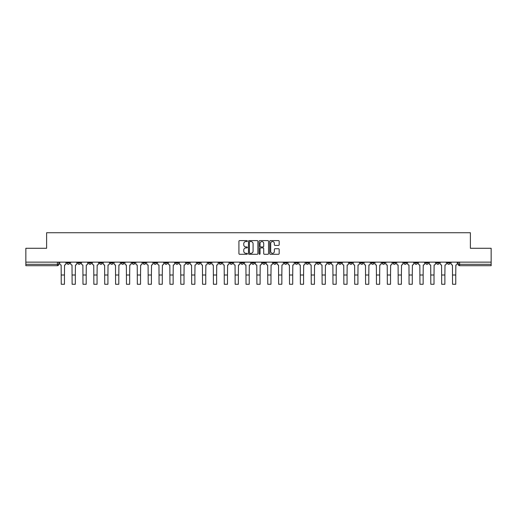 <?xml version="1.0" encoding="UTF-8"?>
<svg xmlns="http://www.w3.org/2000/svg" width="517" height="517" viewBox="0 0 517 517"><rect width="100%" height="100%" fill="white"/><g stroke="black" fill="none" stroke-linecap="round" stroke-linejoin="round"><path stroke-width="0.78" d="M247.352 241.077A0.478 0.478 0 0 0 246.874 240.599L239.604 240.599A0.685 0.685 0 0 0 238.925 241.284L238.925 253.595A0.685 0.685 0 0 0 239.604 254.28L246.874 254.28A0.478 0.478 0 0 0 247.352 253.802A0.478 0.478 0 0 0 246.874 253.324L245.93 253.324A2.191 2.191 0 0 1 243.746 251.133L243.746 250.105A2.191 2.191 0 0 1 245.93 247.914L246.874 247.914A0.478 0.478 0 0 0 247.352 247.436A0.478 0.478 0 0 0 246.874 246.958L245.93 246.958A2.191 2.191 0 0 1 243.746 244.774L243.746 243.746A2.191 2.191 0 0 1 245.93 241.555L246.874 241.555A0.478 0.478 0 0 0 247.352 241.077M425.581 262.138L425.581 262.907L428.373 262.907A1.396 1.396 0 0 1 426.977 264.303A1.396 1.396 0 0 1 425.581 262.907L425.581 262.138M360.368 262.138L360.368 262.907L363.154 262.907A1.396 1.396 0 0 1 361.758 264.303A1.396 1.396 0 0 1 360.368 262.907L360.368 262.138M349.498 262.138L349.498 262.907L352.284 262.907A1.396 1.396 0 0 1 350.888 264.303A1.396 1.396 0 0 1 349.498 262.907L349.498 262.138M284.279 262.138L284.279 262.907L287.064 262.907A1.396 1.396 0 0 1 285.675 264.303A1.396 1.396 0 0 1 284.279 262.907L284.279 262.138M273.409 262.138L273.409 262.907L276.201 262.907A1.396 1.396 0 0 1 274.805 264.303A1.396 1.396 0 0 1 273.409 262.907L273.409 262.138M262.539 262.138L262.539 262.907L265.331 262.907A1.396 1.396 0 0 1 263.935 264.303A1.396 1.396 0 0 1 262.539 262.907L262.539 262.138M240.799 262.138L240.799 262.907L243.591 262.907A1.396 1.396 0 0 1 242.195 264.303A1.396 1.396 0 0 1 240.799 262.907L240.799 262.138M219.066 262.907L219.066 262.138L219.066 262.907A1.396 1.396 0 0 0 220.455 264.303A1.396 1.396 0 0 1 219.066 262.907L221.851 262.907A1.396 1.396 0 0 1 220.455 264.303A1.396 1.396 0 0 0 221.851 262.907L221.851 262.138L221.851 262.907M208.196 262.907L208.196 262.138L208.196 262.907A1.396 1.396 0 0 0 209.585 264.303A1.396 1.396 0 0 1 208.196 262.907L210.981 262.907A1.396 1.396 0 0 1 209.585 264.303M197.326 262.907L197.326 262.138L197.326 262.907A1.396 1.396 0 0 0 198.715 264.303A1.396 1.396 0 0 1 197.326 262.907L200.111 262.907A1.396 1.396 0 0 1 198.715 264.303A1.396 1.396 0 0 0 200.111 262.907L200.111 262.138L200.111 262.907M186.456 262.138L186.456 262.907L189.241 262.907A1.396 1.396 0 0 1 187.845 264.303A1.396 1.396 0 0 1 186.456 262.907L186.456 262.138M175.586 262.138L175.586 262.907L178.371 262.907A1.396 1.396 0 0 1 176.976 264.303A1.396 1.396 0 0 1 175.586 262.907L175.586 262.138M164.716 262.138L164.716 262.907L167.502 262.907A1.396 1.396 0 0 1 166.112 264.303A1.396 1.396 0 0 1 164.716 262.907L164.716 262.138M153.846 262.907L153.846 262.138L153.846 262.907A1.396 1.396 0 0 0 155.242 264.303A1.396 1.396 0 0 1 153.846 262.907L156.632 262.907A1.396 1.396 0 0 1 155.242 264.303M132.106 262.907L132.106 262.138L132.106 262.907A1.396 1.396 0 0 0 133.502 264.303A1.396 1.396 0 0 1 132.106 262.907L134.892 262.907A1.396 1.396 0 0 1 133.502 264.303A1.396 1.396 0 0 0 134.892 262.907L134.892 262.138L134.892 262.907M121.236 262.907L121.236 262.138L121.236 262.907A1.396 1.396 0 0 0 122.632 264.303A1.396 1.396 0 0 1 121.236 262.907L124.022 262.907A1.396 1.396 0 0 1 122.632 264.303A1.396 1.396 0 0 0 124.022 262.907L124.022 262.138L124.022 262.907M110.367 262.907L110.367 262.138L110.367 262.907A1.396 1.396 0 0 0 111.762 264.303A1.396 1.396 0 0 1 110.367 262.907L113.152 262.907A1.396 1.396 0 0 1 111.762 264.303A1.396 1.396 0 0 0 113.152 262.907L113.152 262.138L113.152 262.907M99.497 262.907L99.497 262.138L99.497 262.907A1.396 1.396 0 0 0 100.893 264.303A1.396 1.396 0 0 1 99.497 262.907L102.282 262.907A1.396 1.396 0 0 1 100.893 264.303M88.627 262.907L88.627 262.138L88.627 262.907A1.396 1.396 0 0 0 90.023 264.303A1.396 1.396 0 0 1 88.627 262.907L91.419 262.907A1.396 1.396 0 0 1 90.023 264.303A1.396 1.396 0 0 0 91.419 262.907L91.419 262.138L91.419 262.907M77.757 262.907L77.757 262.138L77.757 262.907A1.396 1.396 0 0 0 79.153 264.303A1.396 1.396 0 0 1 77.757 262.907L80.549 262.907A1.396 1.396 0 0 1 79.153 264.303A1.396 1.396 0 0 0 80.549 262.907L80.549 262.138L80.549 262.907M278.489 245.42A0.685 0.685 0 0 0 279.174 244.735L279.174 241.284A0.685 0.685 0 0 0 278.489 240.599L270.417 240.599A0.685 0.685 0 0 0 269.732 241.284L269.732 253.595A0.685 0.685 0 0 0 270.417 254.28L278.489 254.28A0.685 0.685 0 0 0 279.174 253.595L279.174 249.42A0.685 0.685 0 0 0 278.489 248.735L275.031 248.735A0.685 0.685 0 0 0 274.353 249.42L274.353 251.488A1.829 1.829 0 0 1 272.524 253.324A1.829 1.829 0 0 1 270.688 251.488L270.688 243.384A1.829 1.829 0 0 1 272.524 241.555A1.829 1.829 0 0 1 274.353 243.384L274.353 244.735A0.685 0.685 0 0 0 275.031 245.42L278.489 245.42M25.85 262.138L25.85 248.276L46.614 248.276L46.614 232.734L470.386 232.734L470.386 248.276L491.15 248.276L491.15 262.138L25.85 262.138L25.85 264.303L58.809 264.303L58.809 262.138L58.809 264.303A1.396 1.396 0 0 1 57.413 265.693L25.85 265.693L25.85 264.303M257.899 241.284A0.685 0.685 0 0 0 257.22 240.599L249.149 240.599A0.685 0.685 0 0 0 248.464 241.284L248.464 253.595A0.685 0.685 0 0 0 249.149 254.28L257.22 254.28A0.685 0.685 0 0 0 257.899 253.595L257.899 241.284M259.78 240.599L267.851 240.599A0.685 0.685 0 0 1 268.536 241.284L268.536 253.595A0.685 0.685 0 0 1 267.851 254.28L264.4 254.28A0.685 0.685 0 0 1 263.715 253.595L263.715 248.599A0.685 0.685 0 0 0 263.03 247.914L260.742 247.914A0.685 0.685 0 0 0 260.057 248.599L260.057 253.802A0.478 0.478 0 0 1 259.579 254.28A0.478 0.478 0 0 1 259.101 253.802L259.101 241.284A0.685 0.685 0 0 1 259.78 240.599M458.191 262.138L458.191 264.303L491.15 264.303L491.15 265.693L459.587 265.693A1.396 1.396 0 0 1 458.191 264.303M491.15 262.138L491.15 264.303M450.113 262.138L450.113 262.907A1.396 1.396 0 0 1 448.717 264.303A1.396 1.396 0 0 1 447.321 262.907A1.396 1.396 0 0 0 448.717 264.303M447.321 262.138L447.321 262.907L450.113 262.907M439.243 262.138L439.243 262.907A1.396 1.396 0 0 1 437.847 264.303A1.396 1.396 0 0 1 436.451 262.907L439.243 262.907M436.451 262.138L436.451 262.907M428.373 262.138L428.373 262.907A1.396 1.396 0 0 1 426.977 264.303M417.503 262.138L417.503 262.907A1.396 1.396 0 0 1 416.107 264.303A1.396 1.396 0 0 1 414.718 262.907L417.503 262.907M414.718 262.138L414.718 262.907M406.633 262.138L406.633 262.907A1.396 1.396 0 0 1 405.238 264.303A1.396 1.396 0 0 1 403.848 262.907L406.633 262.907M403.848 262.138L403.848 262.907M395.763 262.138L395.763 262.907A1.396 1.396 0 0 1 394.368 264.303A1.396 1.396 0 0 1 392.978 262.907A1.396 1.396 0 0 0 394.368 264.303M392.978 262.138L392.978 262.907L395.763 262.907M384.894 262.138L384.894 262.907A1.396 1.396 0 0 1 383.498 264.303A1.396 1.396 0 0 1 382.108 262.907L384.894 262.907M382.108 262.138L382.108 262.907M374.024 262.138L374.024 262.907A1.396 1.396 0 0 1 372.628 264.303A1.396 1.396 0 0 1 371.238 262.907L374.024 262.907M371.238 262.138L371.238 262.907M363.154 262.138L363.154 262.907M352.284 262.138L352.284 262.907L352.284 262.138M341.414 262.138L341.414 262.907A1.396 1.396 0 0 1 340.024 264.303A1.396 1.396 0 0 1 338.629 262.907L341.414 262.907M338.629 262.138L338.629 262.907M330.544 262.138L330.544 262.907A1.396 1.396 0 0 1 329.155 264.303A1.396 1.396 0 0 1 327.759 262.907L330.544 262.907M327.759 262.138L327.759 262.907M319.674 262.138L319.674 262.907A1.396 1.396 0 0 1 318.285 264.303A1.396 1.396 0 0 1 316.889 262.907L319.674 262.907M316.889 262.138L316.889 262.907M308.804 262.138L308.804 262.907A1.396 1.396 0 0 1 307.415 264.303A1.396 1.396 0 0 1 306.019 262.907L308.804 262.907M306.019 262.138L306.019 262.907M297.934 262.138L297.934 262.907A1.396 1.396 0 0 1 296.545 264.303A1.396 1.396 0 0 1 295.149 262.907L297.934 262.907M295.149 262.138L295.149 262.907M287.064 262.138L287.064 262.907A1.396 1.396 0 0 1 285.675 264.303M276.201 262.138L276.201 262.907M265.331 262.907L265.331 262.138L265.331 262.907A1.396 1.396 0 0 1 263.935 264.303M254.461 262.138L254.461 262.907A1.396 1.396 0 0 1 253.065 264.303A1.396 1.396 0 0 1 251.669 262.907A1.396 1.396 0 0 0 253.065 264.303A1.396 1.396 0 0 0 254.461 262.907L251.669 262.907L251.669 262.138M243.591 262.907L243.591 262.138L243.591 262.907A1.396 1.396 0 0 1 242.195 264.303M232.721 262.138L232.721 262.907A1.396 1.396 0 0 1 231.325 264.303A1.396 1.396 0 0 1 229.936 262.907A1.396 1.396 0 0 0 231.325 264.303M229.936 262.138L229.936 262.907L232.721 262.907M210.981 262.138L210.981 262.907L210.981 262.138M189.241 262.907L189.241 262.138L189.241 262.907A1.396 1.396 0 0 1 187.845 264.303M178.371 262.907L178.371 262.138L178.371 262.907A1.396 1.396 0 0 1 176.976 264.303M167.502 262.907L167.502 262.138L167.502 262.907A1.396 1.396 0 0 1 166.112 264.303M156.632 262.138L156.632 262.907L156.632 262.138M145.762 262.907L145.762 262.138L145.762 262.907A1.396 1.396 0 0 1 144.372 264.303A1.396 1.396 0 0 1 142.976 262.907L145.762 262.907A1.396 1.396 0 0 1 144.372 264.303M142.976 262.138L142.976 262.907M102.282 262.138L102.282 262.907L102.282 262.138M69.679 262.138L69.679 262.907A1.396 1.396 0 0 1 68.283 264.303A1.396 1.396 0 0 1 66.887 262.907A1.396 1.396 0 0 0 68.283 264.303A1.396 1.396 0 0 0 69.679 262.907L69.679 262.138M66.887 262.138L66.887 262.907L69.679 262.907M57.413 262.138L57.413 265.693A1.396 1.396 0 0 0 58.809 264.303M249.898 241.555A0.478 0.478 0 0 0 249.42 242.034L249.42 252.839A0.478 0.478 0 0 0 249.898 253.324L250.894 253.324A2.191 2.191 0 0 0 253.078 251.133L253.078 243.746A2.191 2.191 0 0 0 250.894 241.555L249.898 241.555M263.715 243.423A1.829 1.829 0 0 0 261.886 241.594A1.829 1.829 0 0 0 260.057 243.423L260.057 246.273A0.685 0.685 0 0 0 260.742 246.958L263.03 246.958A0.685 0.685 0 0 0 263.715 246.273L263.715 243.423M59.746 262.138L59.746 263.605A1.396 1.396 0 0 0 61.142 264.995L61.245 284.266L64.451 284.266L64.451 274.999L61.245 274.999M65.95 262.138L65.95 263.605A1.396 1.396 0 0 1 64.554 264.995L64.451 274.999M70.616 262.138L70.616 263.605A1.396 1.396 0 0 0 72.012 264.995L72.115 284.266L75.32 284.266L75.32 274.999L72.115 274.999M76.82 262.138L76.82 263.605A1.396 1.396 0 0 1 75.424 264.995L75.32 274.999M81.486 262.138L81.486 263.605A1.396 1.396 0 0 0 82.882 264.995L82.985 284.266L86.19 284.266L86.19 274.999L82.985 274.999M87.69 262.138L87.69 263.605A1.396 1.396 0 0 1 86.294 264.995L86.19 274.999M92.356 262.138L92.356 263.605A1.396 1.396 0 0 0 93.751 264.995L93.855 284.266L97.06 284.266L97.06 274.999L93.855 274.999M98.56 262.138L98.56 263.605A1.396 1.396 0 0 1 97.164 264.995L97.06 274.999M103.226 262.138L103.226 263.605A1.396 1.396 0 0 0 104.621 264.995L104.725 284.266L107.93 284.266L107.93 274.999L104.725 274.999M109.43 262.138L109.43 263.605A1.396 1.396 0 0 1 108.034 264.995L107.93 274.999M114.095 262.138L114.095 263.605A1.396 1.396 0 0 0 115.491 264.995L115.595 284.266L118.8 284.266L118.8 274.999L115.595 274.999M120.299 262.138L120.299 263.605A1.396 1.396 0 0 1 118.904 264.995L118.8 274.999M124.965 262.138L124.965 263.605A1.396 1.396 0 0 0 126.361 264.995L126.465 284.266L129.67 284.266L129.67 274.999L126.465 274.999M131.163 262.138L131.163 263.605A1.396 1.396 0 0 1 129.773 264.995L129.67 274.999M135.835 262.138L135.835 263.605A1.396 1.396 0 0 0 137.231 264.995L137.335 284.266L140.54 284.266L140.54 274.999L137.335 274.999M142.033 262.138L142.033 263.605A1.396 1.396 0 0 1 140.643 264.995L140.54 274.999M146.705 262.138L146.705 263.605A1.396 1.396 0 0 0 148.095 264.995L148.205 284.266L151.41 284.266L151.41 274.999L148.205 274.999M152.903 262.138L152.903 263.605A1.396 1.396 0 0 1 151.513 264.995L151.41 274.999M157.575 262.138L157.575 263.605A1.396 1.396 0 0 0 158.965 264.995L159.074 284.266L162.28 284.266L162.28 274.999L159.074 274.999M163.773 262.138L163.773 263.605A1.396 1.396 0 0 1 162.383 264.995L162.28 274.999M168.445 262.138L168.445 263.605A1.396 1.396 0 0 0 169.834 264.995L169.938 284.266L173.143 284.266L173.143 274.999L169.938 274.999M174.643 262.138L174.643 263.605A1.396 1.396 0 0 1 173.253 264.995L173.143 274.999M179.315 262.138L179.315 263.605A1.396 1.396 0 0 0 180.704 264.995L180.808 284.266L184.013 284.266L184.013 274.999L180.808 274.999M185.513 262.138L185.513 263.605A1.396 1.396 0 0 1 184.123 264.995L184.013 274.999M190.185 262.138L190.185 263.605A1.396 1.396 0 0 0 191.574 264.995L191.678 284.266L194.883 284.266L194.883 274.999L191.678 274.999M196.382 262.138L196.382 263.605A1.396 1.396 0 0 1 194.993 264.995L194.883 274.999M201.055 262.138L201.055 263.605A1.396 1.396 0 0 0 202.444 264.995L202.548 284.266L205.753 284.266L205.753 274.999L202.548 274.999M207.252 262.138L207.252 263.605A1.396 1.396 0 0 1 205.856 264.995L205.753 274.999M211.918 262.138L211.918 263.605A1.396 1.396 0 0 0 213.314 264.995L213.418 284.266L216.623 284.266L216.623 274.999L213.418 274.999M218.122 262.138L218.122 263.605A1.396 1.396 0 0 1 216.726 264.995L216.623 274.999M222.788 262.138L222.788 263.605A1.396 1.396 0 0 0 224.184 264.995L224.288 284.266L227.493 284.266L227.493 274.999L224.288 274.999M228.992 262.138L228.992 263.605A1.396 1.396 0 0 1 227.596 264.995L227.493 274.999M233.658 262.138L233.658 263.605A1.396 1.396 0 0 0 235.054 264.995L235.157 284.266L238.363 284.266L238.363 274.999L235.157 274.999M239.862 262.138L239.862 263.605A1.396 1.396 0 0 1 238.466 264.995L238.363 274.999M244.528 262.138L244.528 263.605A1.396 1.396 0 0 0 245.924 264.995L246.027 284.266L249.233 284.266L249.233 274.999L246.027 274.999M250.732 262.138L250.732 263.605A1.396 1.396 0 0 1 249.336 264.995L249.233 274.999M255.398 262.138L255.398 263.605A1.396 1.396 0 0 0 256.794 264.995L256.897 284.266L260.103 284.266L260.103 274.999L256.897 274.999M261.602 262.138L261.602 263.605A1.396 1.396 0 0 1 260.206 264.995L260.103 274.999M266.268 262.138L266.268 263.605A1.396 1.396 0 0 0 267.664 264.995L267.767 284.266L270.973 284.266L270.973 274.999L267.767 274.999M272.472 262.138L272.472 263.605A1.396 1.396 0 0 1 271.076 264.995L270.973 274.999M277.138 262.138L277.138 263.605A1.396 1.396 0 0 0 278.534 264.995L278.637 284.266L281.843 284.266L281.843 274.999L278.637 274.999M283.342 262.138L283.342 263.605A1.396 1.396 0 0 1 281.946 264.995L281.843 274.999M288.008 262.138L288.008 263.605A1.396 1.396 0 0 0 289.404 264.995L289.507 284.266L292.712 284.266L292.712 274.999L289.507 274.999M294.212 262.138L294.212 263.605A1.396 1.396 0 0 1 292.816 264.995L292.712 274.999M298.878 262.138L298.878 263.605A1.396 1.396 0 0 0 300.274 264.995L300.377 284.266L303.582 284.266L303.582 274.999L300.377 274.999M305.082 262.138L305.082 263.605A1.396 1.396 0 0 1 303.686 264.995L303.582 274.999M309.748 262.138L309.748 263.605A1.396 1.396 0 0 0 311.144 264.995L311.247 284.266L314.452 284.266L314.452 274.999L311.247 274.999M315.945 262.138L315.945 263.605A1.396 1.396 0 0 1 314.556 264.995L314.452 274.999M320.618 262.138L320.618 263.605A1.396 1.396 0 0 0 322.007 264.995L322.117 284.266L325.322 284.266L325.322 274.999L322.117 274.999M326.815 262.138L326.815 263.605A1.396 1.396 0 0 1 325.426 264.995L325.322 274.999M331.487 262.138L331.487 263.605A1.396 1.396 0 0 0 332.877 264.995L332.987 284.266L336.192 284.266L336.192 274.999L332.987 274.999M337.685 262.138L337.685 263.605A1.396 1.396 0 0 1 336.296 264.995L336.192 274.999M342.357 262.138L342.357 263.605A1.396 1.396 0 0 0 343.747 264.995L343.857 284.266L347.062 284.266L347.062 274.999L343.857 274.999M348.555 262.138L348.555 263.605A1.396 1.396 0 0 1 347.166 264.995L347.062 274.999M353.227 262.138L353.227 263.605A1.396 1.396 0 0 0 354.617 264.995L354.72 284.266L357.926 284.266L357.926 274.999L354.72 274.999M359.425 262.138L359.425 263.605A1.396 1.396 0 0 1 358.035 264.995L357.926 274.999M364.097 262.138L364.097 263.605A1.396 1.396 0 0 0 365.487 264.995L365.59 284.266L368.795 284.266L368.795 274.999L365.59 274.999M370.295 262.138L370.295 263.605A1.396 1.396 0 0 1 368.905 264.995L368.795 274.999M374.967 262.138L374.967 263.605A1.396 1.396 0 0 0 376.357 264.995L376.46 284.266L379.665 284.266L379.665 274.999L376.46 274.999M381.165 262.138L381.165 263.605A1.396 1.396 0 0 1 379.769 264.995L379.665 274.999M385.837 262.138L385.837 263.605A1.396 1.396 0 0 0 387.227 264.995L387.33 284.266L390.535 284.266L390.535 274.999L387.33 274.999M392.035 262.138L392.035 263.605A1.396 1.396 0 0 1 390.639 264.995L390.535 274.999M396.701 262.138L396.701 263.605A1.396 1.396 0 0 0 398.096 264.995L398.2 284.266L401.405 284.266L401.405 274.999L398.2 274.999M402.905 262.138L402.905 263.605A1.396 1.396 0 0 1 401.509 264.995L401.405 274.999M407.57 262.138L407.57 263.605A1.396 1.396 0 0 0 408.966 264.995L409.07 284.266L412.275 284.266L412.275 274.999L409.07 274.999M413.774 262.138L413.774 263.605A1.396 1.396 0 0 1 412.379 264.995L412.275 274.999M418.44 262.138L418.44 263.605A1.396 1.396 0 0 0 419.836 264.995L419.94 284.266L423.145 284.266L423.145 274.999L419.94 274.999M424.644 262.138L424.644 263.605A1.396 1.396 0 0 1 423.249 264.995L423.145 274.999M429.31 262.138L429.31 263.605A1.396 1.396 0 0 0 430.706 264.995L430.81 284.266L434.015 284.266L434.015 274.999L430.81 274.999M435.514 262.138L435.514 263.605A1.396 1.396 0 0 1 434.118 264.995L434.015 274.999M440.18 262.138L440.18 263.605A1.396 1.396 0 0 0 441.576 264.995L441.68 284.266L444.885 284.266L444.885 274.999L441.68 274.999M446.384 262.138L446.384 263.605A1.396 1.396 0 0 1 444.988 264.995L444.885 274.999M451.05 262.138L451.05 263.605A1.396 1.396 0 0 0 452.446 264.995L452.549 284.266L455.755 284.266L455.755 274.999L452.549 274.999M457.254 262.138L457.254 263.605A1.396 1.396 0 0 1 455.858 264.995L455.755 274.999M459.587 262.138L459.587 265.693"/></g></svg>
